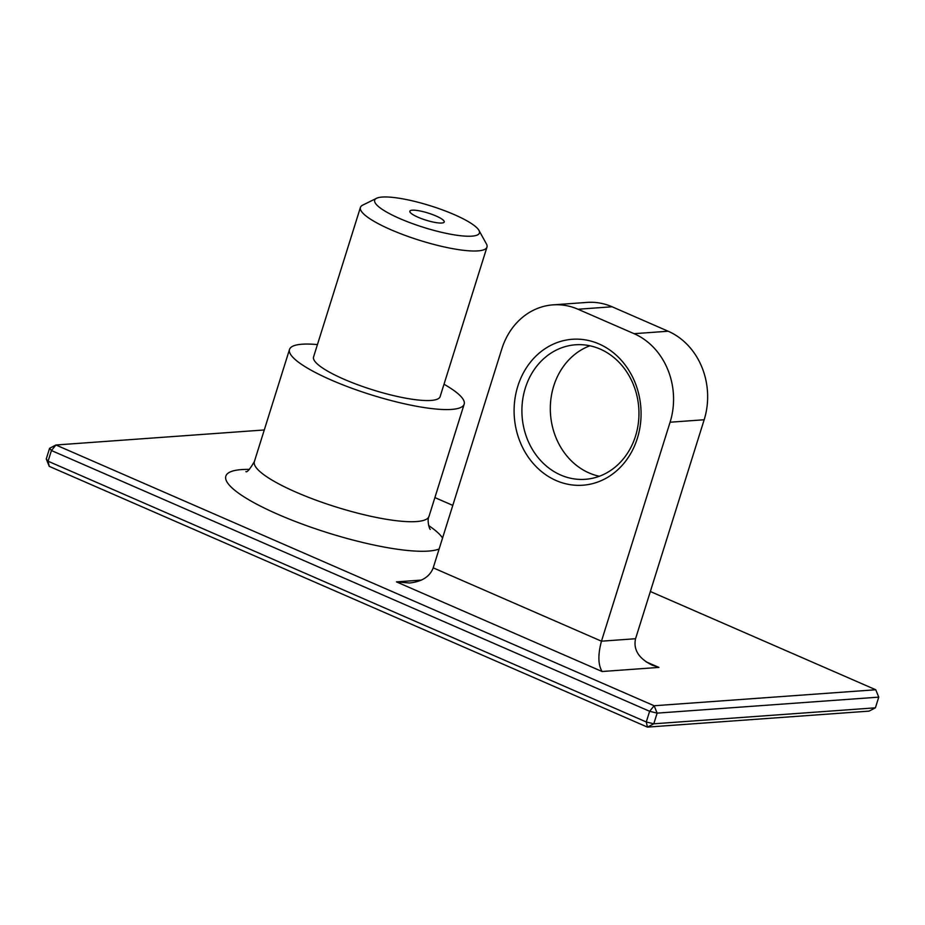 <?xml version="1.0" encoding="UTF-8"?>
<svg xmlns="http://www.w3.org/2000/svg" width="925" height="925" viewBox="0 0 925 925"><rect width="100%" height="100%" fill="white"/><g stroke="black" fill="none" stroke-linecap="round" stroke-linejoin="round"><path stroke-width="1.39" d="M646.101 661.826L658.912 667.411L602.094 671.515C598.059 664.786 597.839 654.669 601.458 641.187L433.212 567.846L501.836 348.875A68.635 59.512 85.9 0 1 552.977 304.868L587.074 302.406A68.635 59.512 85.9 0 1 612.096 306.776L668.174 331.231L634.076 333.682L577.998 309.239L612.096 306.776M658.912 667.411L652.148 665.144C638.724 658.461 633.197 649.662 635.556 638.724L704.168 419.753A68.635 59.512 -94.1 0 0 668.174 331.231M599.342 476.259A67.433 58.472 85.9 0 1 553.74 385.979A67.433 58.472 85.9 0 1 589.93 345.788M552.977 304.868A68.635 59.512 85.9 0 1 577.998 309.239M635.556 638.724L601.458 641.187L670.082 422.216A68.635 59.512 -94.1 0 0 634.076 333.682M525.331 388.026A67.433 58.472 85.9 0 1 575.581 344.782A67.433 58.472 85.9 0 1 638.759 407.844A67.433 58.472 85.9 0 1 585.282 479.312A67.433 58.472 85.9 0 1 525.331 388.026M517.815 386.199A73.156 63.432 85.9 0 1 626.017 366.127A73.156 63.432 85.9 0 1 588.936 484.434A73.156 63.432 85.9 0 1 517.815 386.199M433.212 567.846C429.871 576.622 421.973 581.675 409.509 582.993L396.467 581.883L421.418 580.079M264.272 429.963L55.939 444.994L654.137 705.752L875.755 689.761L650.344 591.503M452.788 505.385L434.889 497.581M878.75 697.138L657.143 713.129L654.137 705.752L649.628 711.29L646.274 721.974L653.79 723.801L875.408 707.822L878.75 697.138L875.755 689.761M51.43 450.533L649.628 711.29L657.143 713.129L653.79 723.801L647.442 727.108L646.274 721.974L48.077 461.217L51.43 450.533L55.939 444.994L49.592 448.29L51.43 450.533M49.592 448.29L46.25 458.973L48.077 461.217L49.245 466.35L647.442 727.108L869.061 711.128L875.408 707.822M317.437 344.574A91.517 18.87 17.4 0 0 289.502 349.453A91.517 18.87 17.4 0 0 331.37 380.094A91.517 18.87 17.4 0 0 464.165 404.19A91.517 18.87 17.4 0 0 444.012 384.245M49.245 466.35L46.25 458.973M486.978 247.114L440.115 396.652A66.323 13.678 -162.6 0 1 343.892 379.192A66.323 13.678 -162.6 0 1 313.552 356.992L360.415 207.454A66.323 13.678 17.4 0 0 390.755 229.654A66.323 13.678 17.4 0 0 486.978 247.114A66.323 13.678 17.4 0 0 486.423 243.923L478.953 230.371A54.876 11.32 17.4 0 0 430.426 205.801A54.876 11.32 17.4 0 0 376.567 198.285A54.876 11.32 17.4 0 0 399.785 218.566A54.876 11.32 17.4 0 0 456.071 235.135A54.876 11.32 17.4 0 0 478.953 230.371M376.567 198.285L362.692 205.142A66.323 13.678 17.4 0 0 360.415 207.454M418.088 217.248A18.014 3.712 17.4 0 0 444.231 221.988A18.014 3.712 17.4 0 0 428.148 213.062A18.014 3.712 17.4 0 0 409.844 211.212A18.014 3.712 17.4 0 0 418.088 217.248M704.168 419.753L670.082 422.216M249.38 469.403A114.388 23.587 17.4 0 0 278.171 514.439A114.388 23.587 17.4 0 0 439.121 548.999M442.566 538.015A114.388 23.587 17.4 0 0 428.657 525.585M602.094 671.515L396.467 581.883M245.911 471.6L245.888 471.611C247.033 472.594 249.854 469.252 254.363 461.61A91.517 18.87 17.4 0 0 296.231 492.25A91.517 18.87 17.4 0 0 429.015 516.335C426.795 520.324 429.489 529.32 430.264 529.389L430.264 529.377M289.502 349.453L254.363 461.61M464.165 404.19L429.015 516.335"/></g></svg>
